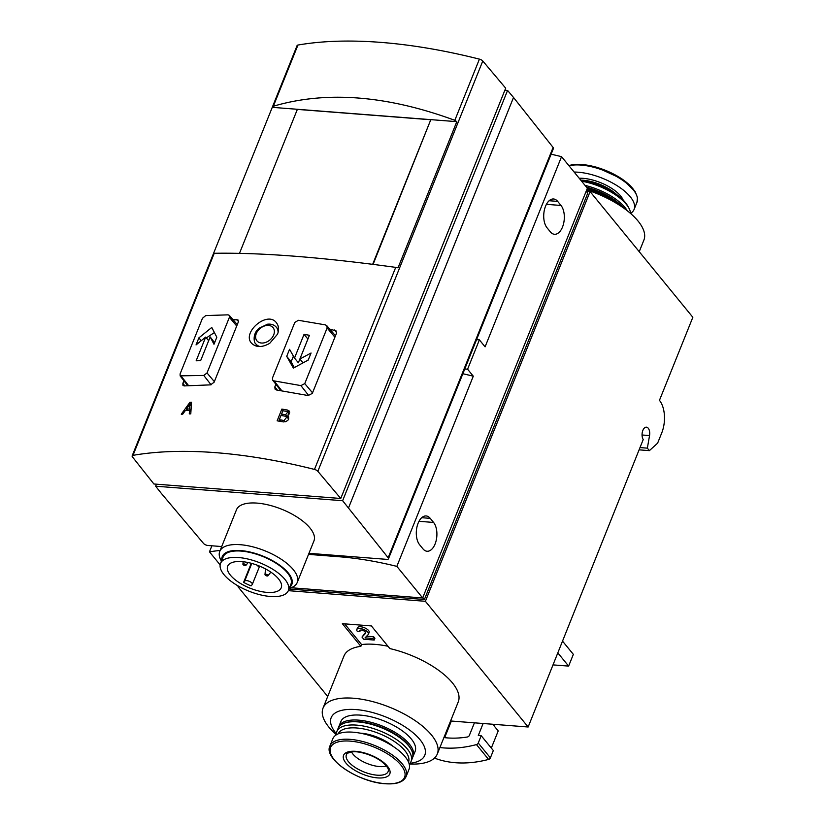 <?xml version="1.0" encoding="UTF-8"?>
<svg xmlns="http://www.w3.org/2000/svg" width="825" height="825" viewBox="0 0 825 825"><rect width="100%" height="100%" fill="white"/><g stroke="black" fill="none" stroke-linecap="round" stroke-linejoin="round"><path stroke-width="1.24" d="M450.574 720.978L528.144 727L425.391 601.301L288.327 590.659A36.527 15.201 -158.1 0 0 274.622 570.446A36.527 15.201 -158.1 0 0 238.528 557.535A36.527 15.201 -158.1 0 0 220.553 563.382A36.527 15.201 -158.1 0 0 248.779 591.113A36.527 15.201 -158.1 0 0 288.338 590.628L290.926 584.172A36.527 15.201 -158.1 0 0 277.21 563.991A36.527 15.201 -158.1 0 0 241.127 551.079A36.527 15.201 -158.1 0 0 223.152 556.927L220.553 563.382M239.817 586.895L238.013 586.761L327.7 696.475M336.353 734.693A61.576 25.627 21.9 0 1 323.039 708.077L343.984 655.978A61.576 25.627 21.9 0 1 360.876 646.336L342.354 623.679L371.363 625.928L389.885 648.584A61.576 25.627 21.9 0 1 458.246 701.91L437.302 754.009A61.576 25.627 21.9 0 1 409.262 764.002M587.132 188.822A50.438 20.996 21.9 0 1 623.679 207.735L629.166 212.273A61.576 25.627 21.9 0 1 643.892 240.096L639.231 251.697M190.781 413.882L191.513 402.249A333.96 138.992 -158.1 0 0 189.925 402.301L181.273 414.212A333.96 138.992 21.9 0 1 182.737 414.14L185.336 410.572A333.96 138.992 21.9 0 1 189.513 410.427L189.286 413.913A333.96 138.992 21.9 0 1 190.781 413.882M214.232 253.285C261.216 252.522 321.709 257.214 395.711 267.372L398.042 267.816L456.802 121.657L454.823 120.316C386.791 95.318 326.298 90.626 273.343 106.229L272.353 107.126L213.531 253.45L214.232 253.285L133 455.348A333.96 138.992 21.9 0 1 314.48 469.425A3.475 1.444 21.9 0 1 317.842 471.302L340.756 498.486L153.893 483.986L132.454 456.916A3.475 1.444 21.9 0 1 132.155 455.874A3.475 1.444 21.9 0 1 133 455.348M232.856 319.502L238.085 320.038L238.26 322.162L214.118 382.212L210.581 384.863L184.161 385.914L182.944 385.419L182.872 383.357L184.852 385.863M183.923 380.768L182.872 383.357M329.711 329.072L336.043 330.897L336.445 333.362L312.304 393.401L308.137 395.536L276.54 389.988L275.076 389.142L274.828 386.925L277.344 390.101M275.89 384.275L274.828 386.925M269.744 343.303L277.52 334.177C279.149 329.814 278.84 326.092 276.592 322.998C267.702 310.004 241.282 332.753 251.677 343.344C256.204 347.593 262.226 347.583 269.744 343.303M288.564 416.398L287.894 415.583L289.224 411.036L287.482 410.056A333.96 138.992 -158.1 0 0 281.861 409.087L277.138 420.822A333.96 138.992 21.9 0 1 283.46 421.915C288.265 421.307 289.75 419.203 287.894 415.583L288.307 416.006M229.391 317.316L229.237 315.336L228.102 314.841L205.714 315.583L202.455 318.295L180.087 373.942L180.159 375.86L203.744 375.427L207.023 372.962L229.391 317.316L236.713 325.999M327.133 327.968L304.755 383.615L300.908 385.605L274.055 380.892L272.693 380.098L272.456 378.036L294.824 322.389L298.413 320.296L325.328 324.864L326.762 325.7L327.133 327.968L334.898 337.188M272.353 107.126L297.093 45.581A3.475 1.444 21.9 0 1 297.949 45.045A333.96 138.992 21.9 0 1 479.418 59.132A3.475 1.444 21.9 0 1 482.78 60.998L505.694 88.192L340.756 498.486M476.561 339.642L479.387 339.869L467.589 369.218L464.764 368.992M308.529 554.379L339.271 556.762A201.764 83.975 21.9 0 1 396.846 566.373L473.292 376.19A201.764 83.975 -158.1 0 0 462.856 373.756M211.901 545.789L209.468 551.832A201.764 83.975 21.9 0 1 220.11 550.481M396.846 566.373L422.658 597.96L587.369 188.244L561.547 156.657A201.764 83.975 -158.1 0 0 551.11 154.223M220.151 564.898L209.468 551.832M422.658 597.96L291.163 587.751M557.896 652.977L568.621 666.095L573.344 654.359L562.619 641.242M586.266 191.287L590.092 191.586L692.845 317.285L659.453 400.342A23.657 12.973 -85.6 0 1 661.743 432.908L657.607 443.18L649.388 450.636L647.357 448.15L649.543 435.569A6.961 3.816 -85.6 0 0 646.429 427.164A6.961 3.816 -85.6 0 0 642.438 431.681A6.961 3.816 -85.6 0 0 643.222 439.539L528.144 727M639.54 449.873L649.388 450.636M640.458 447.614L647.357 448.15M238.301 586.049L238.013 586.761M590.092 191.586L425.391 601.301M568.621 666.095L553.111 664.898M586.183 191.194L587.771 193.132L424.411 599.497L288.998 588.988M422.823 597.558L424.411 599.497M547.047 227.803A15.654 8.58 -85.6 0 1 544.397 209.932A15.654 8.58 -85.6 0 1 553.565 198.99A15.654 8.58 -85.6 0 1 557.669 201.393L561 205.466A15.654 8.58 -85.6 0 1 563.65 223.338A15.654 8.58 -85.6 0 1 554.482 234.279A15.654 8.58 -85.6 0 1 550.378 231.877L547.047 227.803M419.626 544.768A15.654 8.58 -85.6 0 1 416.976 526.907A15.654 8.58 -85.6 0 1 426.143 515.955A15.654 8.58 -85.6 0 1 430.248 518.358L433.579 522.442A15.654 8.58 -85.6 0 1 436.229 540.303A15.654 8.58 -85.6 0 1 427.061 551.255A15.654 8.58 -85.6 0 1 422.957 548.852L419.626 544.768M467.589 369.218L473.292 376.19M561.547 156.657L485.09 346.84L479.387 339.869M348.583 507.777L513.521 97.474L507.571 90.42L342.633 500.713L388.162 557.762A3.475 1.444 21.9 0 1 388.462 558.803A3.475 1.444 21.9 0 1 386.75 559.36L308.952 553.317M221.698 546.552L207.921 545.48A3.475 1.444 21.9 0 1 203.528 543.438L161.215 493.237L155.647 486.203L156.461 484.182M513.521 97.474L553.101 147.458A3.475 1.444 21.9 0 1 553.41 148.5L388.462 558.803M507.571 90.42L504.879 90.214M219.759 551.378L236.476 509.778A41.745 17.377 21.9 0 1 257.018 503.106A41.745 17.377 21.9 0 1 298.268 517.853A41.745 17.377 21.9 0 1 313.943 540.922L297.217 582.522A41.745 17.377 -158.1 0 0 281.542 559.453A41.745 17.377 -158.1 0 0 240.302 544.696A41.745 17.377 -158.1 0 0 219.759 551.378A41.745 17.377 -158.1 0 0 221.079 560.484L221.451 561.144M342.633 500.713L155.647 486.203M289.235 588.39L289.957 588.173A41.745 17.377 -158.1 0 0 297.217 582.522M289.627 587.41A37.476 15.592 -158.1 0 0 280.82 566.002A37.476 15.592 -158.1 0 0 240.714 550.574A37.476 15.592 -158.1 0 0 221.843 560.165M267.022 592.391A28.875 12.014 21.9 0 1 242.653 584.698A28.875 12.014 21.9 0 1 227.659 566.239A28.875 12.014 21.9 0 1 258.926 565.857A28.875 12.014 21.9 0 1 281.232 587.771A28.875 12.014 21.9 0 1 267.022 592.391M251.089 585.884A28.875 12.014 21.9 0 1 243.602 582.357L244.685 581.068A4.177 1.732 21.9 0 1 249.346 581.336A4.177 1.732 21.9 0 1 252.306 584.389A4.177 1.732 21.9 0 1 252.182 584.595L251.089 585.884M251.264 563.289L243.602 582.357M272.281 107.343L456.802 121.657M239.487 253.337L297.351 109.395L430.774 119.749L373.096 264.361M372.663 264.309L430.774 119.749M289.544 349.305L294.515 358.071L304.043 334.362A333.96 138.992 21.9 0 1 309.427 335.29L299.887 358.999L311.056 353.017L308.22 360.071L293.36 368.084L286.708 356.359L289.544 349.305M196.041 344.922L198.877 337.868L211.767 327.453L216.82 337.219L213.984 344.272L210.179 336.93L200.64 360.638A333.96 138.992 -158.1 0 0 196.154 360.803L205.693 337.085L196.041 344.922M293.411 356.122L291.132 361.773L294.288 367.568M308.323 359.824L306.828 360.814M304.043 334.362L307.89 339.065L298.361 362.773L294.515 358.071M303.022 362.835L299.887 358.999M291.132 361.773L286.708 356.359M210.179 336.93L214.613 342.715M214.397 332.547L206.353 337.899M201.197 340.704L198.877 337.868M208.653 340.715L205.693 337.085M190.895 412.118L189.513 410.427M190.884 405.508L191.338 404.931M191.39 404.095L189.925 402.301M190.977 410.654L189.606 408.973L189.905 404.312L186.419 409.087A333.96 138.992 21.9 0 1 189.606 408.973M191.276 405.983L189.905 404.312M187.564 410.489L186.419 409.087M190.936 411.376L190.245 411.324M287.76 411.923L289.101 412.036A3.62 2.619 140.7 0 1 289.75 412.16M283.284 410.829L281.861 409.087M286.914 411.458A333.96 138.992 -158.1 0 0 282.872 410.757L281.542 414.047A333.96 138.992 21.9 0 1 285.594 414.748L287.822 412.005L286.914 411.458M282.975 415.8L281.542 414.047M288.523 416.357A1.949 1.413 140.7 0 1 287.213 416.728L286.605 416.677M285.728 416.274A333.96 138.992 -158.1 0 0 280.974 415.46L279.283 419.677A333.96 138.992 21.9 0 1 284.027 420.502L286.904 416.986L285.728 416.274M280.717 421.431L279.283 419.677M287.853 411.984L289.379 413.851A1.949 1.413 140.7 0 1 289.441 413.933M286.935 416.955L288.379 418.718A2.506 1.815 140.7 0 1 288.637 419.213M336.363 733.714A50.438 20.996 21.9 0 1 351.986 709.387A50.438 20.996 21.9 0 1 415.501 734.92A50.438 20.996 21.9 0 1 409.932 763.29M338.57 727.433A40.002 16.644 21.9 0 1 338.869 726.536L340.869 721.545A40.002 16.644 21.9 0 1 384.202 721.019A40.002 16.644 21.9 0 1 415.109 751.389L413.098 756.381A40.002 16.644 21.9 0 1 412.686 757.237M323.039 708.077A61.576 25.627 21.9 0 1 389.73 707.262A61.576 25.627 21.9 0 1 437.302 754.009M387.977 646.253A61.576 25.627 21.9 0 0 361.587 644.572L360.876 646.336M386.368 765.961A20.872 8.683 21.9 0 1 379.459 766.569A20.872 8.683 21.9 0 1 351.522 751.957M332.826 738.767A41.054 17.088 21.9 0 1 377.283 738.22A41.054 17.088 21.9 0 1 408.994 769.385L406.127 776.542A41.054 17.088 21.9 0 0 374.406 745.377A41.054 17.088 21.9 0 0 329.948 745.913L332.826 738.767M338.869 726.536A40.002 16.644 21.9 0 1 382.192 726.01A40.002 16.644 21.9 0 1 413.098 756.381M336.363 734.797A40.002 16.644 21.9 0 1 336.858 731.517L338.157 728.289A40.002 16.644 21.9 0 1 345.118 722.875L346.252 722.525A38.961 16.211 21.9 0 1 381.676 727.289A38.961 16.211 21.9 0 1 410.541 748.368L411.118 749.409A40.002 16.644 21.9 0 1 412.397 758.134L411.097 761.362A40.002 16.644 21.9 0 1 409.19 764.074M345.118 722.875A40.002 16.644 21.9 0 1 381.49 727.763A40.002 16.644 21.9 0 1 411.118 749.409M336.858 731.517A40.002 16.644 21.9 0 1 380.191 730.991A40.002 16.644 21.9 0 1 411.097 761.362M338.178 733.858A37.919 15.778 21.9 0 1 379.16 733.559A37.919 15.778 21.9 0 1 408.53 762.145M359.968 733.126A28.174 11.725 21.9 0 1 393.308 746.522M586.709 189.874A61.576 25.627 21.9 0 1 629.166 212.273M574.128 172.054A41.054 17.088 21.9 0 1 616.76 185.481A41.054 17.088 21.9 0 1 634.105 209.406A41.054 17.088 21.9 0 1 630.568 213.376M616.76 194.648A28.174 11.725 21.9 0 0 580.738 180.139A37.919 15.778 21.9 0 1 627.639 205.838L628.794 207.921A40.002 16.644 21.9 0 1 630.578 213.479M581.584 181.18A40.002 16.644 21.9 0 1 628.794 207.921M585.028 185.388A40.002 16.644 21.9 0 1 627.227 210.674M586.503 187.193A38.961 16.211 21.9 0 1 622.153 206.508M587.039 187.852A40.002 16.644 21.9 0 1 620.101 204.951M361.587 644.572L344.654 623.855M359.834 631.63L357.4 631.445A6.26 2.609 21.9 0 1 356.812 629.516A6.26 2.609 21.9 0 1 363.588 629.434A6.26 2.609 21.9 0 1 368.435 634.188A6.26 2.609 21.9 0 1 368.198 634.549L365.052 637.869L372.931 638.488L374.21 640.045L363.763 639.231L362.01 637.075L365.599 633.291A3.341 1.392 21.9 0 0 365.722 633.095A3.341 1.392 21.9 0 0 363.134 630.558A3.341 1.392 21.9 0 0 359.525 630.599A3.341 1.392 21.9 0 0 359.834 631.63L360.463 630.073M362.01 637.075L365.568 632.301M366.651 636.178L373.642 636.725L374.911 638.282L374.21 640.045M373.642 636.725L372.931 638.488M356.812 629.516L357.514 627.753A6.26 2.609 21.9 0 1 364.299 627.67A6.26 2.609 21.9 0 1 369.136 632.424L368.435 634.188M257.41 565.331L257.421 565.269A1.619 0.67 -158.1 0 0 257.41 565.331A1.619 0.67 -158.1 0 0 258.679 566.476A1.619 0.67 -158.1 0 0 260.38 566.528A1.619 0.67 -158.1 0 0 260.411 566.476M265.805 574.262A1.619 0.67 -158.1 0 0 264.99 574.602A1.619 0.67 -158.1 0 0 266.258 575.747A1.619 0.67 -158.1 0 0 267.96 575.798A1.619 0.67 -158.1 0 0 267.475 574.881A1.619 0.67 -158.1 0 0 265.805 574.262M243.726 563.867A1.619 0.67 -158.1 0 0 242.911 564.207A1.619 0.67 -158.1 0 0 244.169 565.352A1.619 0.67 -158.1 0 0 245.881 565.403A1.619 0.67 -158.1 0 0 245.386 564.486A1.619 0.67 -158.1 0 0 243.726 563.867M494.206 726.031L494.856 724.412M492.752 724.257L498.218 730.929L491.318 748.079M483.11 723.504L478.304 735.467L481.202 735.694L478.252 743.036A2.083 1.516 140.7 0 1 476.468 744.593A104.362 75.704 140.7 0 1 439.9 747.553M474.416 722.834L469.363 735.384A2.083 1.516 140.7 0 1 467.363 736.993A92.534 67.124 140.7 0 1 443.912 737.56M444.665 737.653L451.347 721.04M481.202 735.694L493.329 750.533L490.38 757.866A2.083 1.516 140.7 0 1 488.596 759.423A104.362 75.704 140.7 0 1 434.476 758.082M395.711 267.372L314.48 469.425M207.023 372.962L214.345 381.645M203.744 375.427L211.097 384.801M181.294 376.324L188.564 385.584M304.755 383.615L312.531 392.834M300.908 385.605L308.746 395.598M274.055 380.892L281.82 390.782M297.949 45.045L273.343 106.229M479.418 59.132L454.823 120.316M482.78 60.998L317.842 471.302M339.694 555.71L339.271 556.762M642.046 434.992L649.543 435.569M549.151 200.733L557.669 201.393M546.428 204.332L561 205.466M421.73 517.698L430.248 518.358M419.007 521.307L433.579 522.442M553.101 147.458L388.162 557.762M236.858 319.492L238.456 321.358M334.486 329.99L336.621 332.496M278.087 332.506A13.221 9.591 -39.3 0 0 276.313 327.185L278.53 329.763M276.313 327.185C274.158 324.813 271.25 323.812 267.568 324.194L258.998 328.267C252.068 334.073 254.079 343.252 255.843 343.912A13.221 9.591 -39.3 0 0 259.958 346.541M273.694 334.898A10.436 7.569 -39.3 0 0 263.711 326.267A10.436 7.569 -39.3 0 0 257.586 341.509A10.436 7.569 -39.3 0 0 273.694 334.898M289.101 412.036L287.482 410.056M287.213 416.728L285.594 414.748M285.141 421.864L284.027 420.502M384.955 783.647A39.899 16.603 21.9 0 1 330.072 749.512A39.899 16.603 21.9 0 1 387.688 753.988A39.899 16.603 21.9 0 1 384.955 783.647M377.53 777.893A24.905 10.364 21.9 0 1 343.262 756.577A24.905 10.364 21.9 0 1 379.232 759.371A24.905 10.364 21.9 0 1 377.53 777.893M377.046 775.17A22.492 9.364 21.9 0 1 354.142 766.755A22.492 9.364 21.9 0 1 346.727 754.122C346.18 753.617 348.026 752.874 352.265 751.874C357.308 750.987 370.518 753.73 380.975 761.032C390.194 768.539 388.132 770.333 388.327 770.849A22.492 9.364 21.9 0 1 377.046 775.17M569.002 165.784A41.054 17.088 21.9 0 1 614.842 175.56A41.054 17.088 21.9 0 1 636.982 202.249L637.477 197.495L635.178 191.606L621.988 178.943L596.372 167.176L577.16 164.268L568.703 165.412M568.879 165.629A39.899 16.603 21.9 0 1 607.355 171.126A39.899 16.603 21.9 0 1 636.188 194.287M579.181 178.241A29.566 12.303 21.9 0 1 623.205 200.124M244.685 581.068L251.78 563.434M478.252 743.036L490.38 757.866M476.468 744.593L488.596 759.423M180.128 375.88L187.708 385.646M229.257 315.315L237.27 324.627M326.793 325.679L335.476 335.765M272.662 380.119L280.82 390.627M213.531 253.45L132.155 455.874M255.843 343.912L257.812 346.438M329.948 745.913C323.091 758.835 358.7 782.327 385.203 783.75C396.505 784.523 403.477 782.121 406.127 776.542M634.105 209.406L636.982 202.249M267.96 575.798L270.868 572.137M264.99 574.602L265.516 568.92M245.881 565.403L248.15 562.547M242.911 564.207L243.138 561.732M252.306 584.389L259.421 566.692"/></g></svg>
